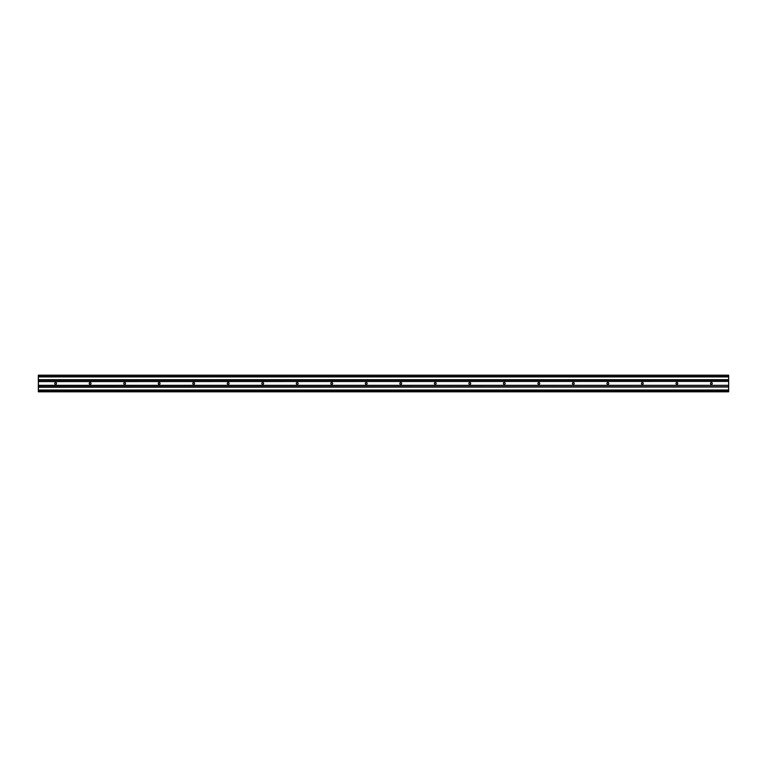 <?xml version="1.0" encoding="UTF-8"?>
<svg xmlns="http://www.w3.org/2000/svg" width="767" height="767" viewBox="0 0 767 767"><rect width="100%" height="100%" fill="white"/><g stroke="black" fill="none" stroke-linecap="round" stroke-linejoin="round"><path stroke-width="1.15" d="M712.294 383.462A0.901 0.901 0 0 1 711.393 384.353A0.901 0.901 0 0 1 710.491 383.462A0.901 0.901 0 0 1 711.393 382.56A0.901 0.901 0 0 1 712.294 383.462M677.779 383.462A0.901 0.901 0 0 1 676.877 384.353A0.901 0.901 0 0 1 675.976 383.462A0.901 0.901 0 0 1 676.877 382.56A0.901 0.901 0 0 1 677.779 383.462M643.264 383.462A0.901 0.901 0 0 1 642.362 384.353A0.901 0.901 0 0 1 641.461 383.462A0.901 0.901 0 0 1 642.362 382.56A0.901 0.901 0 0 1 643.264 383.462M608.749 383.462A0.901 0.901 0 0 1 607.847 384.353A0.901 0.901 0 0 1 606.946 383.462A0.901 0.901 0 0 1 607.847 382.56A0.901 0.901 0 0 1 608.749 383.462M574.234 383.462A0.901 0.901 0 0 1 573.332 384.353A0.901 0.901 0 0 1 572.431 383.462A0.901 0.901 0 0 1 573.332 382.56A0.901 0.901 0 0 1 574.234 383.462M539.719 383.462A0.901 0.901 0 0 1 538.817 384.353A0.901 0.901 0 0 1 537.916 383.462A0.901 0.901 0 0 1 538.817 382.56A0.901 0.901 0 0 1 539.719 383.462M505.204 383.462A0.901 0.901 0 0 1 504.303 384.353A0.901 0.901 0 0 1 503.401 383.462A0.901 0.901 0 0 1 504.303 382.56A0.901 0.901 0 0 1 505.204 383.462M470.689 383.462A0.901 0.901 0 0 1 469.788 384.353A0.901 0.901 0 0 1 468.886 383.462A0.901 0.901 0 0 1 469.788 382.56A0.901 0.901 0 0 1 470.689 383.462M436.174 383.462A0.901 0.901 0 0 1 435.272 384.353A0.901 0.901 0 0 1 434.371 383.462A0.901 0.901 0 0 1 435.272 382.56A0.901 0.901 0 0 1 436.174 383.462M401.659 383.462A0.901 0.901 0 0 1 400.757 384.353A0.901 0.901 0 0 1 399.856 383.462A0.901 0.901 0 0 1 400.757 382.56A0.901 0.901 0 0 1 401.659 383.462M367.144 383.462A0.901 0.901 0 0 1 366.243 384.353A0.901 0.901 0 0 1 365.341 383.462A0.901 0.901 0 0 1 366.243 382.56A0.901 0.901 0 0 1 367.144 383.462M332.629 383.462A0.901 0.901 0 0 1 331.728 384.353A0.901 0.901 0 0 1 330.826 383.462A0.901 0.901 0 0 1 331.728 382.56A0.901 0.901 0 0 1 332.629 383.462M298.114 383.462A0.901 0.901 0 0 1 297.212 384.353A0.901 0.901 0 0 1 296.311 383.462A0.901 0.901 0 0 1 297.212 382.56A0.901 0.901 0 0 1 298.114 383.462M263.599 383.462A0.901 0.901 0 0 1 262.697 384.353A0.901 0.901 0 0 1 261.796 383.462A0.901 0.901 0 0 1 262.697 382.56A0.901 0.901 0 0 1 263.599 383.462M229.084 383.462A0.901 0.901 0 0 1 228.183 384.353A0.901 0.901 0 0 1 227.281 383.462A0.901 0.901 0 0 1 228.183 382.56A0.901 0.901 0 0 1 229.084 383.462M194.569 383.462A0.901 0.901 0 0 1 193.667 384.353A0.901 0.901 0 0 1 192.766 383.462A0.901 0.901 0 0 1 193.667 382.56A0.901 0.901 0 0 1 194.569 383.462M160.054 383.462A0.901 0.901 0 0 1 159.153 384.353A0.901 0.901 0 0 1 158.251 383.462A0.901 0.901 0 0 1 159.153 382.56A0.901 0.901 0 0 1 160.054 383.462M125.539 383.462A0.901 0.901 0 0 1 124.638 384.353A0.901 0.901 0 0 1 123.736 383.462A0.901 0.901 0 0 1 124.638 382.56A0.901 0.901 0 0 1 125.539 383.462M91.024 383.462A0.901 0.901 0 0 1 90.123 384.353A0.901 0.901 0 0 1 89.221 383.462A0.901 0.901 0 0 1 90.123 382.56A0.901 0.901 0 0 1 91.024 383.462M56.509 383.462A0.901 0.901 0 0 1 55.608 384.353A0.901 0.901 0 0 1 54.706 383.462A0.901 0.901 0 0 1 55.608 382.56A0.901 0.901 0 0 1 56.509 383.462M728.65 376.415L38.35 376.415L38.35 375.188L728.65 375.188L728.65 381.4L38.35 381.4L38.35 391.812L728.65 391.812L38.35 391.784M728.65 381.4L38.35 381.592M728.65 381.592L728.65 385.322L38.35 385.322M728.65 385.322L38.35 385.513M728.65 385.513L728.65 387.019L38.35 387.019M728.65 387.019L38.35 387.239M728.65 387.239L728.65 390L38.35 390M728.65 390L38.35 390.221M728.65 390.221L728.65 391.726L38.35 391.726L728.65 391.784M38.35 376.415L38.35 381.4M728.65 376.693L38.35 376.693M728.65 376.913L38.35 376.913M728.65 379.675L38.35 379.675M728.65 379.895L38.35 379.895M728.65 386.75L38.35 386.75M728.65 390.499L38.35 390.499M728.65 391.659L38.35 391.659M728.65 380.173L38.35 380.173"/></g></svg>
